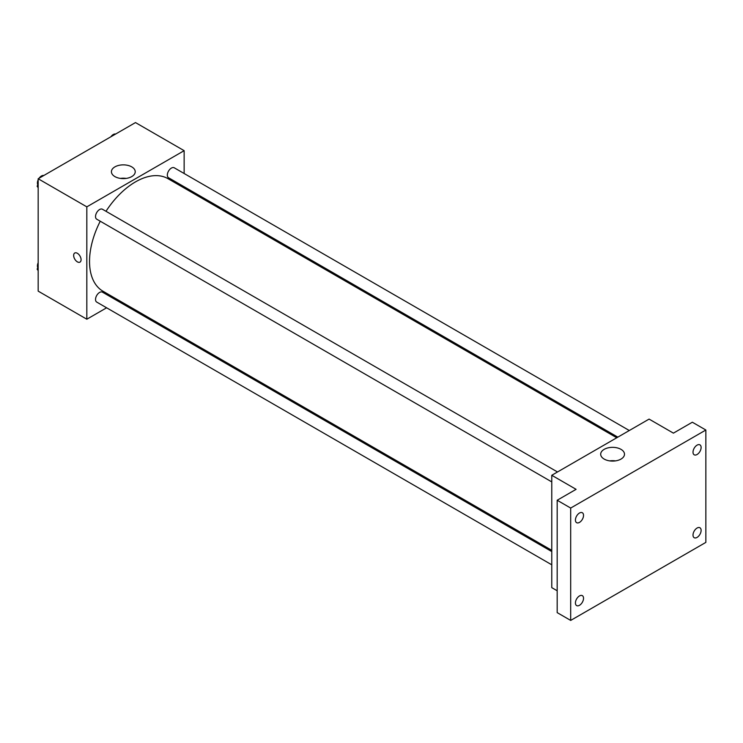 <?xml version="1.0" encoding="UTF-8"?>
<svg xmlns="http://www.w3.org/2000/svg" width="743" height="743" viewBox="0 0 743 743"><rect width="100%" height="100%" fill="white"/><g stroke="black" fill="none" stroke-linecap="round" stroke-linejoin="round"><path stroke-width="1.11" d="M106.611 307.797L86.829 319.221L38.172 291.126L38.172 178.757L135.486 122.576L184.143 150.671L184.143 173.509M119.159 300.553L118.081 301.175M100.249 221.219A64.985 37.521 120 0 0 89.532 261.471A64.985 37.521 120 0 0 102.989 291.228L551.77 550.322M616.755 437.766L167.983 178.664A64.985 37.521 120 0 0 105.989 211.291M184.143 186.753L184.143 187.998M86.829 319.221L86.829 206.851L184.143 150.671M629.302 430.522L174.252 167.797A5.73 3.306 120 0 0 169.831 169.339A5.73 3.306 120 0 0 167.333 175.107A5.73 3.306 120 0 0 168.512 177.735L617.832 437.144M551.77 551.566L102.45 292.157A5.73 3.306 120 0 0 98.039 293.689A5.73 3.306 120 0 0 95.531 299.457A5.73 3.306 120 0 0 96.72 302.085L551.77 564.81M551.77 481.901L96.72 219.185A5.73 3.306 -60 0 1 96.72 212.563A5.73 3.306 -60 0 1 102.45 209.247L557.501 471.972M86.829 206.851L38.172 178.757M114.905 176.593A11.907 6.873 180 0 1 111.422 171.735A11.907 6.873 180 0 1 123.319 164.862A11.907 6.873 180 0 1 135.226 171.735A11.907 6.873 180 0 1 127.88 178.088A11.907 6.873 180 0 1 114.905 176.593M81.08 259.716A5.257 3.037 60 0 1 79.993 262.121A5.257 3.037 60 0 1 74.737 259.093A5.257 3.037 60 0 1 74.737 253.019A5.257 3.037 60 0 1 78.786 254.431A5.257 3.037 60 0 1 81.08 259.716M80.003 262.121A5.257 3.037 60 0 1 74.746 259.084A5.257 3.037 60 0 1 74.746 253.019M120.44 178.404A11.907 6.873 180 0 1 126.208 178.404M557.176 590.769L551.77 587.648L551.77 475.279L649.085 419.098L673.409 433.141L692.337 422.219L705.85 430.021L705.85 542.39L570.689 620.424L557.176 612.622L557.176 500.253L576.094 489.331L551.77 475.279M570.689 620.424L570.689 508.054L557.176 500.253M570.689 508.054L705.85 430.021M604.17 459.072A11.907 6.873 180 0 1 600.688 454.214A11.907 6.873 180 0 1 612.594 447.342A11.907 6.873 180 0 1 624.491 454.214A11.907 6.873 180 0 1 617.145 460.567A11.907 6.873 180 0 1 604.17 459.072M609.706 460.883A11.907 6.873 180 0 1 615.473 460.883M697.064 454.512A5.73 3.306 -60 0 1 694.194 454.79A5.73 3.306 -60 0 1 693.321 450.202A5.73 3.306 -60 0 1 697.064 445.15A5.73 3.306 -60 0 1 699.934 444.862A5.73 3.306 -60 0 1 700.807 449.459A5.73 3.306 -60 0 1 697.064 454.512M579.475 522.394A5.73 3.306 -60 0 1 576.614 522.682A5.73 3.306 -60 0 1 575.732 518.085A5.73 3.306 -60 0 1 579.475 513.032A5.73 3.306 -60 0 1 582.345 512.754A5.73 3.306 -60 0 1 583.227 517.342A5.73 3.306 -60 0 1 579.475 522.394M579.475 605.304A5.73 3.306 -60 0 1 576.614 605.582A5.73 3.306 -60 0 1 575.732 600.994A5.73 3.306 -60 0 1 579.475 595.942A5.73 3.306 -60 0 1 582.345 595.654A5.73 3.306 -60 0 1 583.227 600.251A5.73 3.306 -60 0 1 579.475 605.304M697.064 537.412A5.73 3.306 -60 0 1 694.194 537.7A5.73 3.306 -60 0 1 693.321 533.102A5.73 3.306 -60 0 1 697.064 528.05A5.73 3.306 -60 0 1 699.934 527.762A5.73 3.306 -60 0 1 700.807 532.36A5.73 3.306 -60 0 1 697.064 537.412M38.172 187.728L37.15 186.279L38.172 183.642M40.614 177.345L47.766 173.221M38.172 186.864L37.15 186.279M38.172 179.843A5.73 3.306 120 0 0 37.419 183.001A5.73 3.306 120 0 0 37.763 184.701M43.707 175.469A5.73 3.306 120 0 0 39.11 178.218M112.407 135.895L119.558 131.771M115.509 134.019A5.73 3.306 120 0 0 110.902 136.768M38.172 270.638L37.15 269.18L38.172 266.551M38.172 269.774L37.15 269.18M38.172 262.743A5.73 3.306 120 0 0 37.419 265.91A5.73 3.306 120 0 0 37.763 267.601"/></g></svg>
